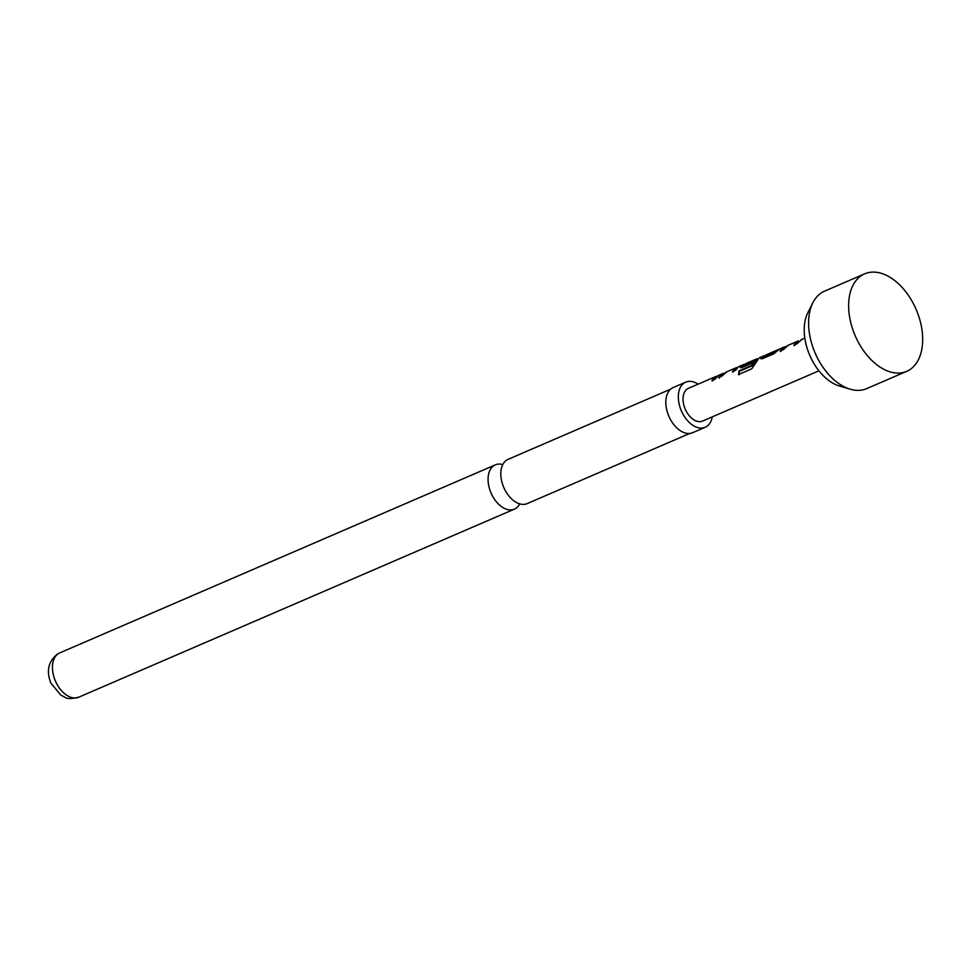 <?xml version="1.0" encoding="UTF-8"?>
<svg xmlns="http://www.w3.org/2000/svg" width="971" height="971" viewBox="0 0 971 971"><rect width="100%" height="100%" fill="white"/><g stroke="black" fill="none" stroke-linecap="round" stroke-linejoin="round"><path stroke-width="1.46" d="M670.633 389.177L508.064 459.356A24.105 15.075 66.7 0 0 506.923 459.951A24.105 15.075 66.7 0 0 501.898 482.004A24.105 15.075 66.7 0 0 506.461 492.564A24.105 15.075 66.7 0 0 527.168 503.609L689.738 433.442M780.563 351.551L785.891 346.477M794.327 345.603L798.708 341.525L798.441 340.882L797.045 341.525L798.441 340.882M761.215 358.882L764.298 356.357M764.65 355.932L777.37 349.948L765.937 354.949L764.65 355.932L765.014 356.527L777.929 350.47M740.727 367.73L744.648 364.234M738.992 374.794L739.453 371.274L751.942 365.885L756.008 359.998L757.356 359.379L757.101 358.724L755.705 359.367L757.101 358.724M746.881 363.154L743.81 364.938L744.174 365.521L751.894 362.256M719.062 378.095L724.402 373.022M732.838 372.148L737.207 368.07L736.953 367.426L735.557 368.07L736.953 367.426M712.338 380.996L716.501 376.991M864.627 273.858L824.585 291.142A53.089 33.196 66.7 0 0 822.073 292.429A53.089 33.196 66.7 0 0 812.873 302.758A53.089 33.196 66.7 0 0 815.142 353.043A53.089 33.196 66.7 0 0 850.183 389.189A53.089 33.196 66.7 0 0 866.666 388.631L906.708 371.347A53.089 33.196 66.7 0 0 909.22 370.048A53.089 33.196 66.7 0 0 915.228 307.382A53.089 33.196 66.7 0 0 864.627 273.858A53.089 33.196 66.7 0 0 862.114 275.145A53.089 33.196 66.7 0 0 848.654 303.959A53.089 33.196 66.7 0 0 873.851 362.317A53.089 33.196 66.7 0 0 906.708 371.347M812.873 302.758L807.836 312.723A45.03 28.147 66.7 0 0 809.765 355.362A45.03 28.147 66.7 0 0 839.478 386.021L850.183 389.189M818.941 370.813L702.519 421.074A17.818 11.142 -113.3 0 1 685.538 409.823A17.818 11.142 -113.3 0 1 687.553 388.788A17.818 11.142 -113.3 0 1 688.39 388.364L715.894 376.481M801.961 339.401L797.045 343.758L793.902 345.118L797.045 341.525M788.221 345.312L783.281 349.706L780.126 351.065L785.029 346.708L783.281 347.46M784.119 347.035L779.701 349.002L773.608 353.881L762.575 358.639L760.851 358.76L761.228 357.571L765.282 355.398M760.961 357.11L759.201 357.862L751.748 368.834L738.506 374.551L738.992 370.886L751.469 365.497L755.705 359.367M743.81 364.938L752.853 361.103L751.117 363.591L742.075 367.499L740.363 367.608L740.727 366.419L744.041 364.416L742.281 365.169M740.46 365.958L738.7 366.698L735.557 370.303L732.401 371.662L735.557 368.07M726.721 371.857L721.781 376.25L718.625 377.61L721.781 374.005L723.541 373.265L721.781 374.005M722.63 373.58L718.212 375.559L715.057 379.151L711.901 380.523L715.057 376.918L717.557 375.995M777.37 349.948L779.058 349.451M519.728 503.876A24.105 15.075 -113.3 0 1 515.565 508.525A24.105 15.075 -113.3 0 1 514.424 509.12A24.105 15.075 -113.3 0 1 491.46 493.899A24.105 15.075 -113.3 0 1 494.178 465.449A24.105 15.075 -113.3 0 1 495.319 464.854A24.105 15.075 -113.3 0 1 502.772 464.599M698.113 384.164A24.578 15.366 66.7 0 0 685.708 382.149L673.194 387.55A24.578 15.366 66.7 0 0 672.041 388.157A24.578 15.366 66.7 0 0 669.262 417.166A24.578 15.366 66.7 0 0 692.687 432.678L705.201 427.276A24.578 15.366 66.7 0 0 706.354 426.682A24.578 15.366 66.7 0 0 712.229 416.875M685.708 382.149A24.578 15.366 66.7 0 0 684.555 382.744A24.578 15.366 66.7 0 0 681.776 411.753A24.578 15.366 66.7 0 0 705.201 427.276M58.551 653.507A24.105 15.075 66.7 0 0 55.833 681.958A24.105 15.075 66.7 0 0 78.797 697.178C64.644 700.467 66.21 696.972 60.967 695.309L50.88 683.074C46.086 670.997 48.319 661.312 57.592 654.005L59.692 652.925A24.105 15.075 66.7 0 0 58.551 653.507M763.898 356.527L764.784 356.139M756.822 359.573L757.501 359.282M725.932 372.16L736.394 367.633M746.031 363.482L756.288 359.052M739.55 366.273L743.131 364.732M760.05 357.425L763.619 355.884M801.051 339.729L804.813 338.102M787.42 345.603L797.895 341.088M78.797 697.178L514.424 509.12M59.692 652.925L495.319 464.854"/></g></svg>
